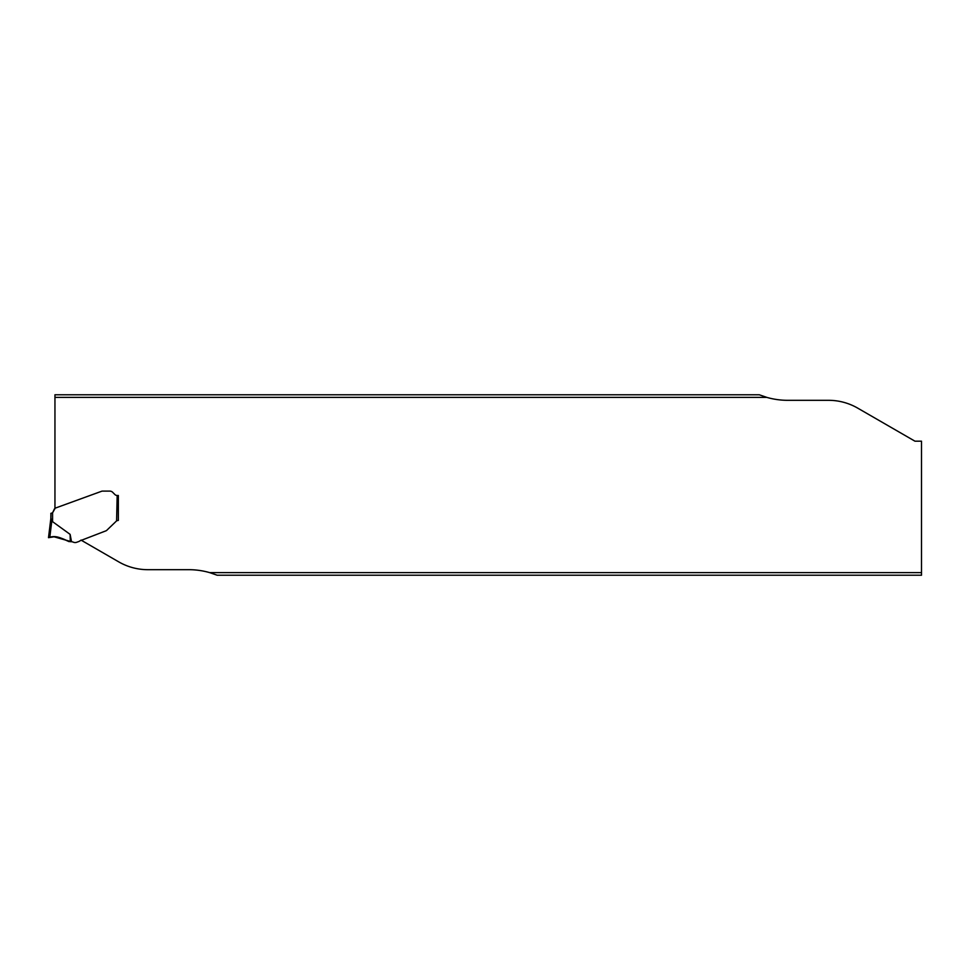 <?xml version="1.0" encoding="UTF-8"?>
<svg xmlns="http://www.w3.org/2000/svg" width="970" height="970" viewBox="0 0 970 970"><rect width="100%" height="100%" fill="white"/><g stroke="black" fill="none" stroke-linecap="round" stroke-linejoin="round"><path stroke-width="1.45" d="M921.5 572.603L921.5 575.222L217.171 575.222L209.593 572.603L921.5 572.603L921.5 441.18L914.952 441.18L857.686 408.115A58.2 58.2 0 0 0 828.586 400.319L787.688 400.319A75.66 75.66 0 0 1 766.858 397.397L759.28 394.778L54.95 394.778L54.95 397.397L766.858 397.397M81.007 540.084L118.764 561.885A58.2 58.2 0 0 0 147.864 569.681L188.762 569.681A75.66 75.66 0 0 1 209.593 572.603M54.95 397.397L54.95 508.244L101.741 491.22A1.746 1.746 0 0 1 102.335 491.111L109.792 491.111L102.335 491.111M114.909 494.542L112.678 492.299L114.909 494.542A3.201 3.201 0 0 0 117.176 495.476L116.594 520.878L106.688 530.384A1.746 1.746 0 0 1 106.045 530.796L79.734 540.933A1.746 1.746 0 0 1 79.006 541.442L76.654 542.291A4.365 4.365 0 0 1 73.393 542.194A5.238 5.238 0 0 0 71.537 541.745L70.119 534.373L52.574 521.666L50.852 518.489L51.931 519.908L49.773 537.465L48.5 537.671L50.852 518.489L48.5 537.671L54.029 536.798L71.537 541.745M118.34 495.476L117.176 495.476L118.34 495.476L118.34 520.405L118.34 495.476M118.255 520.417L117.14 520.66M50.852 518.489L50.925 513.385M54.453 508.862L52.574 512.803L55.229 508.147L101.741 491.22M50.828 513.385L52.574 512.803L50.828 513.385L52.574 512.803L52.574 521.666M109.792 491.111A4.074 4.074 0 0 1 112.678 492.299M70.119 534.373L70.325 541.745M48.5 537.671C54.781 534.882 62.674 538.483 69.088 541.636L69.088 541.636C62.529 538.932 56.187 534.652 48.888 537.61L48.5 537.671"/></g></svg>
